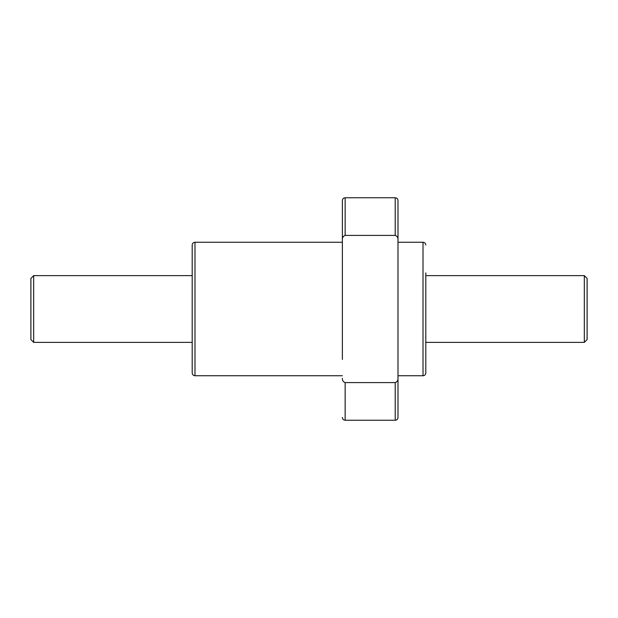<?xml version="1.0" encoding="UTF-8"?>
<svg xmlns="http://www.w3.org/2000/svg" width="618" height="618" viewBox="0 0 618 618"><rect width="100%" height="100%" fill="white"/><g stroke="black" fill="none" stroke-linecap="round" stroke-linejoin="round"><path stroke-width="0.93" d="M342.372 359.413L342.372 200.541C342.534 198.849 343.461 197.922 345.153 197.76L345.153 235.419C343.214 236.061 342.287 237.49 342.372 239.699M342.372 232.522L342.372 207.494M342.372 258.587L342.372 233.558M395.211 382.581L395.211 420.24C396.903 420.078 397.83 419.151 397.992 417.459L397.992 378.301C398.077 380.51 397.15 381.939 395.211 382.581L345.153 382.581C343.214 381.939 342.287 380.51 342.372 378.301M395.211 235.419L395.211 197.76C396.903 197.922 397.83 198.849 397.992 200.541L397.992 239.699C398.077 237.49 397.15 236.061 395.211 235.419L345.153 235.419M397.992 200.541L397.992 233.558M397.992 384.442L397.992 359.413M397.992 239.699L397.992 378.301M584.319 342.372L584.319 275.628L587.1 278.409L587.1 339.591L584.319 342.372L425.802 342.372L425.802 372.963L425.802 272.847M192.198 372.963L192.198 245.037C192.36 243.345 193.287 242.418 194.979 242.256L194.979 375.744C193.287 375.582 192.36 374.655 192.198 372.963M192.198 342.372L33.681 342.372L33.681 275.628L192.198 275.628M33.681 342.372L30.9 339.591L30.9 278.409L33.681 275.628M395.211 420.24L345.153 420.24L345.153 382.581M425.802 372.963C425.624 374.67 424.697 375.597 423.021 375.744L423.021 242.256C424.697 242.403 425.624 243.33 425.802 245.037M345.153 420.24C343.461 420.078 342.534 419.151 342.372 417.459M395.211 197.76L345.153 197.76M342.372 242.256L194.979 242.256M342.372 375.744L194.979 375.744M423.021 242.256L397.992 242.256M423.021 375.744L397.992 375.744M584.319 275.628L425.802 275.628"/></g></svg>
